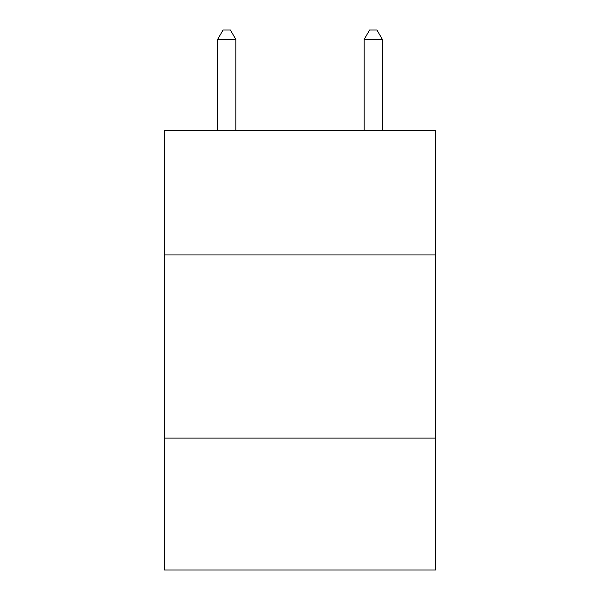 <?xml version="1.0" encoding="UTF-8"?>
<svg xmlns="http://www.w3.org/2000/svg" width="600" height="600" viewBox="0 0 600 600"><rect width="100%" height="100%" fill="white"/><g stroke="black" fill="none" stroke-linecap="round" stroke-linejoin="round"><path stroke-width="0.9" d="M435.548 254.94L435.548 130.38L164.453 130.38L164.453 254.94L435.548 254.94L435.548 570L164.453 570L164.453 254.94M435.548 438.112L164.453 438.112M235.89 130.38L235.89 39.525L217.567 39.525L217.567 130.38M217.567 39.525L223.065 30L230.392 30L235.89 39.525M382.433 130.38L382.433 39.525L364.11 39.525L364.11 130.38M364.11 39.525L369.608 30L376.935 30L382.433 39.525"/></g></svg>
